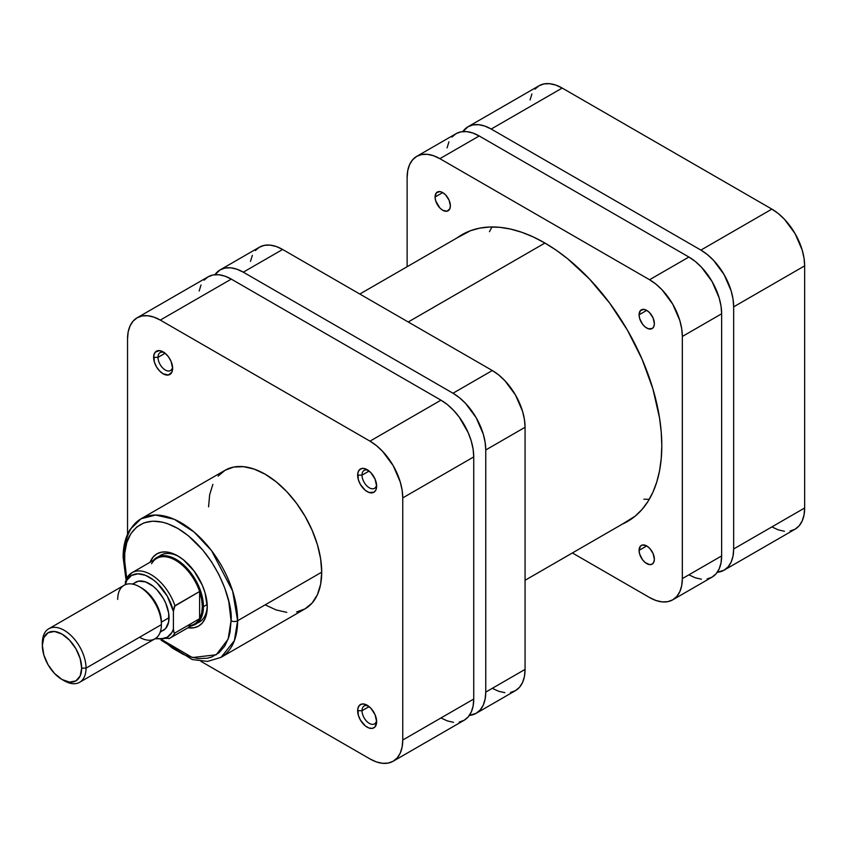 <?xml version="1.0" encoding="UTF-8"?>
<svg xmlns="http://www.w3.org/2000/svg" width="847" height="847" viewBox="0 0 847 847"><rect width="100%" height="100%" fill="white"/><g stroke="black" fill="none" stroke-linecap="round" stroke-linejoin="round"><path stroke-width="1.27" d="M771.882 526.908L778.277 529.873L784.428 531.27M790.092 531.037L795.058 529.206L799.123 525.828L802.151 521.032L804.025 515.008L804.65 507.988L804.65 265.863L804.025 258.123L802.151 249.95L795.058 233.571L784.428 219.235L778.277 213.539L771.882 209.114L562.196 88.056L555.812 85.092L549.661 83.694L543.996 83.927L539.031 85.759L534.955 89.147M531.927 93.932L530.063 99.957M468.042 126.743L539.031 85.759A46.331 26.755 -120 0 1 562.196 88.056L491.207 129.04L700.903 250.098L771.882 209.114L562.196 88.056L491.207 129.04A46.331 26.755 60 0 0 468.042 126.743A46.331 26.755 60 0 0 462.833 131.581L468.042 126.743L473.007 124.911L478.671 124.678L484.823 126.076L491.207 129.04L700.903 250.098L707.287 254.524L713.439 260.22L724.069 274.555L731.173 290.934L733.036 299.107L733.661 306.847L733.661 548.972L733.036 555.992L731.173 562.016L728.145 566.812L724.069 570.19L717.271 572.286A46.331 26.755 60 0 0 724.069 570.19L795.058 529.206A46.331 26.755 -120 0 0 804.65 507.988L804.65 265.863L733.661 306.847L733.661 548.972L804.65 507.988L733.661 548.972A46.331 26.755 60 0 1 724.069 570.19M733.661 306.847L804.65 265.863A46.331 26.755 -120 0 0 771.882 209.114L700.903 250.098A46.331 26.755 60 0 1 733.661 306.847M544.939 243.036L408.212 321.987L544.939 243.036M489.439 231.686L492.012 226.954M649.268 499.328L643.879 499.201M368.307 705.975A10.344 5.971 -120 0 0 362.018 710.707L357.646 710.707A13.436 7.761 60 0 1 367.143 705.223A13.436 7.761 60 0 1 376.65 721.676L375.052 714.656L370.785 708.156L365.29 704.365L361.87 704.026L359.244 705.54L357.826 708.674L358.366 715.323L360.43 720.077L365.29 725.879L368.996 728.028L372.426 728.367L375.052 726.853L376.65 721.676A13.436 7.761 60 0 1 367.143 727.16A13.436 7.761 60 0 1 357.646 710.707L362.018 710.707A10.344 5.971 60 0 1 364.157 705.975A10.344 5.971 60 0 1 368.307 705.975M368.307 470.403A10.344 5.971 -120 0 0 362.018 475.135L357.646 475.135A13.436 7.761 60 0 1 367.143 469.651A13.436 7.761 60 0 1 376.65 486.114L375.052 479.095L370.785 472.584L365.29 468.793L361.87 468.455L359.244 469.969L357.826 473.102L358.366 479.751L360.43 484.505L365.29 490.318L368.996 492.456L373.866 492.266L375.92 489.894L376.65 486.114A13.436 7.761 60 0 1 367.143 491.599A13.436 7.761 60 0 1 357.646 475.135L362.018 475.135A10.344 5.971 60 0 1 364.157 470.403A10.344 5.971 60 0 1 368.307 470.403M164.307 352.627A10.344 5.971 -120 0 0 158.008 357.36L153.635 357.36A13.436 7.761 60 0 1 163.143 351.865A13.436 7.761 60 0 1 172.64 368.329L171.041 361.309L168.415 356.767L164.996 353.146L159.501 350.605L155.234 352.183L153.815 355.317L154.355 361.976L156.42 366.719L159.501 370.88L163.143 373.813L168.415 375.009L171.92 372.108L172.64 368.329A13.436 7.761 60 0 1 163.143 373.813A13.436 7.761 60 0 1 153.635 357.36L158.008 357.36A10.344 5.971 60 0 1 160.147 352.617A10.344 5.971 60 0 1 164.307 352.627M160.655 555.261A38.613 22.297 60 0 1 178.886 556.574A38.613 22.297 -120 0 0 158.834 556.532M150.088 562.249A41.704 24.076 60 0 1 177.775 555.907A41.704 24.076 60 0 1 207.261 606.981L205.016 592.656L202.295 585.203L194.154 571.111L183.524 559.888L177.775 555.907L172.015 553.239L166.488 551.99L161.396 552.191L156.917 553.843L153.254 556.892L150.088 562.249M296.577 611.979L305.142 608.802A80.01 46.193 -120 0 0 321.712 572.18L237.626 620.735A80.01 46.193 60 0 1 221.056 657.357L234.386 640.639L237.626 620.735A4.637 2.679 180 0 1 231.072 620.735L228.161 639.093L216.229 654.773L192.354 657.568L162.402 640.004M126.679 577.982L124.477 559.189A4.637 2.679 180 0 1 123.122 557.294A4.637 2.679 180 0 1 124.477 555.41A80.01 46.193 60 0 1 141.047 518.777A80.01 46.193 60 0 1 202.698 540.217A80.01 46.193 60 0 1 237.626 620.735L321.712 572.18L320.632 558.808L317.413 544.695L312.183 530.381L305.142 516.426L296.577 503.351L286.794 491.662L276.175 481.816L265.143 474.193L254.111 469.079L243.491 466.665L233.708 467.057L225.143 470.233L218.103 476.067M165.112 353.252L158.008 357.36L165.112 353.252M369.123 471.038L362.018 475.135L369.123 471.038M369.123 706.599L362.018 710.707L369.123 706.599M137.129 317.794A46.331 26.755 60 0 1 160.295 320.092L231.284 279.108L440.969 400.165L369.991 441.149L160.295 320.092L231.284 279.108A46.331 26.755 -120 0 0 208.118 276.81L137.129 317.794A46.331 26.755 60 0 0 127.537 339.012L127.537 534.298L127.537 339.012L128.162 331.992L130.025 325.968L133.053 321.172L137.129 317.794L142.095 315.963L147.759 315.73L153.91 317.127L160.295 320.092L369.991 441.149L376.375 445.575L382.526 451.271L393.156 465.606L400.26 481.985L402.124 490.159L402.748 497.898L402.748 740.024L402.124 747.043L400.26 753.068L397.232 757.853L393.156 761.241L388.191 763.073L382.526 763.306L376.375 761.908L369.991 758.944L200.855 661.295L369.991 758.944A46.331 26.755 60 0 0 393.156 761.241A46.331 26.755 60 0 0 402.748 740.024L402.748 497.898L473.738 456.914L473.113 449.175L471.239 441.001L468.211 432.711L459.18 417.052L453.516 410.287L447.364 404.58L440.969 400.165L231.284 279.108L224.9 276.143L218.748 274.746L213.084 274.968L208.118 276.81L204.042 280.188M212.872 484.346L209.654 494.743L208.574 506.855M265.143 604.843L276.175 609.956L286.794 612.37M161.099 640.173L192.248 659.559L207.504 661.412L221.056 657.357L305.142 608.802L312.183 602.969L317.413 594.689L320.632 584.292L321.712 572.18A80.01 46.193 -120 0 0 286.794 491.662A80.01 46.193 -120 0 0 225.143 470.233L141.047 518.777L155.615 515.04L174.207 519.275L194.016 531.969L211.57 550.688L232.629 591.037L237.626 620.735A4.637 2.679 0 0 1 231.072 620.735L230.045 632.148L228.775 637.272L224.773 646.102L218.971 652.783L211.581 657.05L207.377 658.225L198.166 658.595L188.172 656.319L182.994 654.223L172.544 648.188L162.306 639.919M126.775 578.385L124.731 565.373L124.731 553.303L126.775 542.652L130.766 533.811L136.579 527.13L143.958 522.864L152.651 521.18L162.306 522.133L167.378 523.594L177.775 528.422L188.172 535.6L202.899 550.19L211.581 561.91L218.971 574.7L224.773 588.083L228.775 601.539L231.072 620.735C233.211 603.964 217.224 552.032 177.775 528.422C138.326 506.485 122.339 539.952 124.477 559.189A4.637 2.679 0 0 1 123.122 557.294L125.97 579.348M187.928 627.786L194.154 627.733L198.621 626.071L202.295 623.032L205.016 618.723L206.689 613.302L207.261 606.981A41.704 24.076 60 0 1 187.928 627.786M197.256 623.074A38.613 22.297 -120 0 0 207.24 605.69A38.613 22.297 60 0 1 199.267 622.143M440.969 717.96L447.364 720.924L453.516 722.322M459.18 722.089L464.145 720.257L468.211 716.869L471.239 712.083L473.113 706.059L473.738 699.04L473.738 456.914L473.738 699.04L402.748 740.024L473.738 699.04A46.331 26.755 -120 0 1 464.145 720.257L393.156 761.241M201.014 284.984L199.151 291.008M440.969 400.165L369.991 441.149A46.331 26.755 60 0 1 402.748 497.898L473.738 456.914A46.331 26.755 -120 0 0 440.969 400.165M376.576 720.299A10.344 5.971 60 0 1 374.501 723.899A10.344 5.971 60 0 1 366.529 721.125A10.344 5.971 60 0 1 362.018 710.707A10.344 5.971 -120 0 0 368.816 723.063A10.344 5.971 -120 0 0 376.576 720.299M376.576 484.728A10.344 5.971 60 0 1 374.501 488.327A10.344 5.971 60 0 1 366.529 485.553A10.344 5.971 60 0 1 362.018 475.135A10.344 5.971 -120 0 0 368.816 487.501A10.344 5.971 -120 0 0 376.576 484.728M172.566 366.942A10.344 5.971 60 0 1 170.501 370.541A10.344 5.971 60 0 1 162.518 367.767A10.344 5.971 60 0 1 158.008 357.36A10.344 5.971 -120 0 0 164.816 369.716A10.344 5.971 -120 0 0 172.566 366.942M160.295 631.534L163.28 630.433A27.803 16.051 -120 0 0 169.04 617.707L161.396 622.122L161.396 624.641A30.894 17.829 60 0 1 139.543 637.251M62.011 679.495L54.483 673.429L48.11 664.821L43.843 654.996L42.35 645.446L43.843 637.622L48.11 632.72L54.483 631.481L62.011 634.096L69.528 640.163L75.912 648.77L80.169 658.595L81.661 668.145L80.169 675.97L75.912 680.872L69.528 682.11L62.011 679.495L64.192 680.755A30.894 17.829 -120 0 0 86.034 668.145L81.661 668.145A27.803 16.051 60 0 1 62.011 679.495A27.803 16.051 60 0 1 42.35 645.446L42.35 642.926A30.894 17.829 60 0 1 48.745 628.781A30.894 17.829 60 0 1 72.556 637.06A30.894 17.829 60 0 1 86.034 668.145A30.894 17.829 60 0 1 79.639 682.29A30.894 17.829 60 0 1 63.07 680.077M79.639 682.29L154.99 638.776A30.894 17.829 -120 0 0 161.396 624.641L86.034 668.145L161.396 624.641A30.894 17.829 -120 0 0 147.907 593.556A30.894 17.829 -120 0 0 124.107 585.277L48.745 628.781M151.56 563.753A37.84 21.842 60 0 1 175.594 560.322A37.84 21.842 60 0 1 199.617 591.492A37.84 21.842 60 0 1 202.348 606.664L203.439 606.664A38.613 22.297 -120 0 0 184.011 565.267A38.613 22.297 -120 0 0 153.371 560.354A38.613 22.297 60 0 1 156.833 557.464A38.613 22.297 60 0 1 186.584 567.808A38.613 22.297 60 0 1 203.439 606.664L207.187 604.504L203.439 606.664A38.613 22.297 60 0 1 195.445 624.345A38.613 22.297 60 0 1 191.21 625.891A38.613 22.297 -120 0 0 203.439 606.664L202.348 606.664A37.84 21.842 60 0 1 199.617 618.691A37.84 21.842 60 0 1 187.367 625.764M194.514 623.995A37.84 21.842 -120 0 0 199.617 618.691L174.937 632.942A37.84 21.842 60 0 1 169.824 638.246L194.514 623.995M199.617 591.492A37.84 21.842 -120 0 0 156.674 558.448L131.984 572.699A37.84 21.842 60 0 1 174.937 605.743L199.617 591.492L199.617 618.691L201.65 613.249L202.348 606.664L201.65 599.295L199.617 591.492L199.617 618.691L174.937 632.942L174.027 632.667L173.402 629.109L173.402 611.343L174.397 606.314L199.617 591.492M125.981 579.316L126.881 578.003A37.84 21.842 60 0 1 131.984 572.699L126.224 578.766M140.666 587.49A27.803 16.051 60 0 1 161.396 622.122L169.04 617.707A27.803 16.051 -120 0 0 156.896 589.724A27.803 16.051 -120 0 0 135.478 582.281L133.032 584.303M132.852 572.244A37.84 21.842 -120 0 1 174.937 605.743L173.402 611.343A35.68 20.603 60 0 0 149.379 577.22A35.68 20.603 60 0 0 125.356 583.604L125.568 580.82L125.356 584.663L126.859 580.227L131.486 575.484L137.892 573.79L145.419 575.293L153.339 579.867L157.203 583.17L167.261 596.14L173.402 611.343L173.402 629.109L171.899 632.487L167.261 637.219L160.866 638.924L155.827 638.246A35.68 20.603 60 0 0 173.402 629.109L174.027 632.667L174.937 632.942A37.84 21.842 -120 0 1 168.966 638.702M160.178 632.222L165.726 628.4L168.659 621.91L168.659 613.059L165.726 603.18L163.28 598.331L156.896 589.724L153.212 586.304L145.546 581.878L138.453 581.169L132.376 584.07M86.034 668.145A30.894 17.829 -120 0 0 64.192 630.316A30.894 17.829 -120 0 0 42.35 642.926L42.35 645.446A27.803 16.051 60 0 1 62.011 634.096A27.803 16.051 60 0 1 81.661 668.145L86.034 668.145M117.701 599.422A30.894 17.829 60 0 1 139.554 586.812A30.894 17.829 60 0 1 161.396 624.641L161.396 622.122A27.803 16.051 -120 0 0 141.735 588.072L139.554 586.812M255.371 250.553L259.447 247.176L220.135 269.875A46.331 26.755 60 0 0 214.916 274.714L220.135 269.875L225.101 268.033L230.765 267.811L236.906 269.208L243.301 272.173L452.986 393.23L459.381 397.645L465.522 403.352L476.152 417.687L483.256 434.066L485.119 442.24L485.755 449.979L485.755 692.105L485.119 699.124L483.256 705.149L480.228 709.934L476.152 713.322L469.354 715.419A46.331 26.755 60 0 0 476.152 713.322A46.331 26.755 60 0 0 485.755 692.105L485.755 449.979L525.066 427.28L525.066 669.405L524.441 676.425L522.578 682.449L519.55 687.235L515.474 690.623L510.508 692.454M250.479 261.374L252.342 255.349M220.135 269.875A46.331 26.755 60 0 1 243.301 272.173L282.612 249.473L492.308 370.531L452.986 393.23L243.301 272.173L282.612 249.473A46.331 26.755 -120 0 0 259.447 247.176L264.412 245.334L270.077 245.111L276.228 246.509L282.612 249.473L492.308 370.531L498.692 374.946L504.844 380.652L515.474 394.988L522.578 411.367L524.441 419.54L525.066 427.28L525.066 669.405L485.755 692.105L525.066 669.405A46.331 26.755 -120 0 1 515.474 690.623L476.152 713.322M504.844 692.687L498.692 691.29L492.308 688.325M492.308 370.531L452.986 393.23A46.331 26.755 60 0 1 485.755 449.979L525.066 427.28A46.331 26.755 -120 0 0 492.308 370.531M639.083 314.798A10.81 6.247 60 0 1 641.327 309.843A10.81 6.247 60 0 1 649.66 312.744A10.81 6.247 60 0 1 654.371 323.618L653.789 326.667L652.137 328.572L648.22 328.731L645.234 327.006L642.481 324.094L639.665 318.514L639.083 314.798L640.374 310.637L643.805 309.367L646.727 310.383L639.083 314.798L646.727 310.383L649.66 312.744L653.09 317.974L654.371 323.618A10.81 6.247 60 0 1 652.137 328.572A10.81 6.247 60 0 1 643.805 325.672A10.81 6.247 60 0 1 639.083 314.798M435.072 197.012A10.81 6.247 60 0 1 437.317 192.068A10.81 6.247 60 0 1 445.649 194.958A10.81 6.247 60 0 1 450.371 205.842L449.789 208.881L446.972 211.221L442.716 210.257L439.794 207.896L435.654 200.728L435.072 197.012L436.364 192.851L439.794 191.581L442.716 192.597L435.072 197.012L442.716 192.597L445.649 194.958L449.079 200.188L450.371 205.842A10.81 6.247 60 0 1 448.127 210.787A10.81 6.247 60 0 1 439.794 207.896A10.81 6.247 60 0 1 435.072 197.012M639.083 550.359A10.81 6.247 60 0 1 641.327 545.415A10.81 6.247 60 0 1 649.66 548.316A10.81 6.247 60 0 1 654.371 559.189L653.789 562.239L652.137 564.144L649.66 564.621L645.234 562.577L642.481 559.666L639.665 554.076L639.083 550.359L640.374 546.209L642.481 544.981L646.727 545.955L639.083 550.359L646.727 545.955L649.66 548.316L653.09 553.546L654.371 559.189A10.81 6.247 60 0 1 652.137 564.144A10.81 6.247 60 0 1 643.805 561.243A10.81 6.247 60 0 1 639.083 550.359M457.041 237.901A165.567 95.595 60 0 1 461.943 234.714A165.567 95.595 60 0 1 589.533 279.076A165.567 95.595 60 0 1 661.803 445.691A165.567 95.595 60 0 1 627.511 521.487A165.567 95.595 60 0 1 622.301 524.145L635.229 516.109L642.068 509.407L647.976 501.445L652.889 492.287L656.764 482.028L659.548 470.773L661.232 458.619L661.803 445.691L661.232 432.118L659.548 418.026L652.889 388.815L642.068 359.202L627.511 330.309L609.766 303.247L589.533 279.076L567.564 258.695L556.204 250.193L544.727 242.909L533.25 236.938L521.89 232.322L510.741 229.114L499.921 227.335L489.534 227.017L479.677 228.15L470.456 230.723L457.041 237.901M688.886 574.827L695.281 577.792L701.422 579.189M707.086 578.967L712.052 577.125L716.128 573.747L719.156 568.951L721.019 562.927L721.644 555.918L721.644 313.782L721.019 306.042L719.156 297.869L712.052 281.49L701.422 267.154L695.281 261.458L688.886 257.033L479.201 135.975L472.806 133.011L466.665 131.613L461.001 131.846L456.035 133.678L451.959 137.066M448.931 141.851L447.068 147.876M672.74 599.824L712.052 577.125A46.331 26.755 -120 0 0 721.644 555.918L682.333 578.607L682.333 336.481L721.644 313.782L721.644 555.918L682.333 578.607A46.331 26.755 60 0 1 672.74 599.824A46.331 26.755 60 0 1 649.564 597.527L572.381 552.964L649.564 597.527L655.959 600.491L662.11 601.889L667.775 601.666L672.74 599.824L676.806 596.447L679.834 591.651L681.708 585.626L682.333 578.607L682.333 336.481L681.708 328.742L679.834 320.568L672.74 304.189L662.11 289.854L655.959 284.158L649.564 279.732L439.879 158.675L433.495 155.71L427.343 154.313L421.679 154.546L416.713 156.377L412.637 159.765L409.609 164.551L407.746 170.575L407.121 177.595L407.121 266.72L407.121 177.595A46.331 26.755 60 0 1 416.713 156.377A46.331 26.755 60 0 1 439.879 158.675L479.201 135.975L688.886 257.033L649.564 279.732L439.879 158.675L479.201 135.975A46.331 26.755 -120 0 0 456.035 133.678L416.713 156.377M682.333 336.481L721.644 313.782A46.331 26.755 -120 0 0 688.886 257.033L649.564 279.732A46.331 26.755 60 0 1 682.333 336.481M525.066 580.28L632.413 518.3M359.806 294.036L467.152 232.067M123.122 557.294C123.111 546.304 125.462 537.009 130.152 529.417L141.047 518.777M154.885 638.839L169.824 638.246"/></g></svg>
